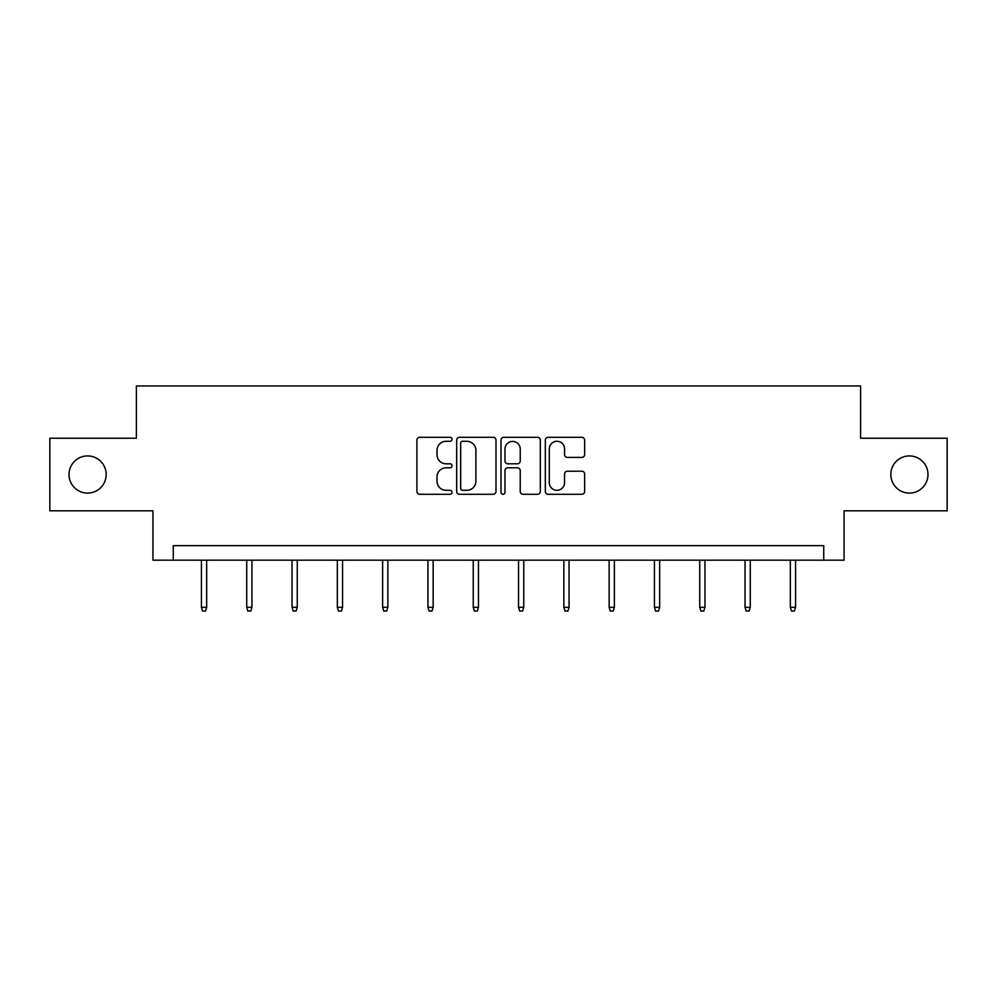 <?xml version="1.0" encoding="UTF-8"?>
<svg xmlns="http://www.w3.org/2000/svg" width="997" height="997" viewBox="0 0 997 997"><rect width="100%" height="100%" fill="white"/><g stroke="black" fill="none" stroke-linecap="round" stroke-linejoin="round"><path stroke-width="1.5" d="M452.04 439.291A1.994 1.994 0 0 0 450.046 437.297L419.762 437.297A2.854 2.854 0 0 0 416.908 440.151L416.908 491.459A2.854 2.854 0 0 0 419.762 494.3L450.046 494.3A1.994 1.994 0 0 0 452.04 492.306A1.994 1.994 0 0 0 450.046 490.312L446.12 490.312A9.123 9.123 0 0 1 436.998 481.19L436.998 476.915A9.123 9.123 0 0 1 446.12 467.792L450.046 467.792A1.994 1.994 0 0 0 452.04 465.798A1.994 1.994 0 0 0 450.046 463.804L446.12 463.804A9.123 9.123 0 0 1 436.998 454.682L436.998 450.407A9.123 9.123 0 0 1 446.12 441.285L450.046 441.285A1.994 1.994 0 0 0 452.04 439.291M890.819 474.51A18.582 18.582 0 0 0 909.401 493.104A18.582 18.582 0 0 0 927.983 474.51A18.582 18.582 0 0 0 909.401 455.928A18.582 18.582 0 0 0 890.819 474.51M69.017 474.51A18.582 18.582 0 0 0 87.599 493.104A18.582 18.582 0 0 0 106.181 474.51A18.582 18.582 0 0 0 87.599 455.928A18.582 18.582 0 0 0 69.017 474.51M581.799 457.399A2.854 2.854 0 0 0 584.653 454.545L584.653 440.151A2.854 2.854 0 0 0 581.799 437.297L548.163 437.297A2.854 2.854 0 0 0 545.322 440.151L545.322 491.459A2.854 2.854 0 0 0 548.163 494.3L581.799 494.3A2.854 2.854 0 0 0 584.653 491.459L584.653 474.074A2.854 2.854 0 0 0 581.799 471.22L567.405 471.22A2.854 2.854 0 0 0 564.551 474.074L564.551 482.685A7.627 7.627 0 0 1 556.937 490.312A7.627 7.627 0 0 1 549.31 482.685L549.31 448.912A7.627 7.627 0 0 1 556.937 441.285A7.627 7.627 0 0 1 564.551 448.912L564.551 454.545A2.854 2.854 0 0 0 567.405 457.399L581.799 457.399M823.734 560.177L844.06 560.177L844.06 510.813L947.15 510.813L947.15 438.219L860.61 438.219L860.61 385.951L136.39 385.951L136.39 438.219L49.85 438.219L49.85 510.813L152.94 510.813L152.94 560.177L823.734 560.177L823.734 545.658L173.266 545.658L173.266 560.177M496.008 440.151A2.854 2.854 0 0 0 493.154 437.297L459.517 437.297A2.854 2.854 0 0 0 456.676 440.151L456.676 491.459A2.854 2.854 0 0 0 459.517 494.3L493.154 494.3A2.854 2.854 0 0 0 496.008 491.459L496.008 440.151M503.846 437.297L537.483 437.297A2.854 2.854 0 0 1 540.324 440.151L540.324 491.459A2.854 2.854 0 0 1 537.483 494.3L523.089 494.3A2.854 2.854 0 0 1 520.235 491.459L520.235 470.646A2.854 2.854 0 0 0 517.381 467.792L507.834 467.792A2.854 2.854 0 0 0 504.981 470.646L504.981 492.306A1.994 1.994 0 0 1 502.987 494.3A1.994 1.994 0 0 1 500.993 492.306L500.993 440.151A2.854 2.854 0 0 1 503.846 437.297M462.658 441.285A1.994 1.994 0 0 0 460.664 443.279L460.664 488.318A1.994 1.994 0 0 0 462.658 490.312L466.795 490.312A9.123 9.123 0 0 0 475.905 481.19L475.905 450.407A9.123 9.123 0 0 0 466.795 441.285L462.658 441.285M520.235 449.061A7.627 7.627 0 0 0 512.608 441.434A7.627 7.627 0 0 0 504.981 449.061L504.981 460.95A2.854 2.854 0 0 0 507.834 463.804L517.381 463.804A2.854 2.854 0 0 0 520.235 460.95L520.235 449.061M206.666 607.285L205.494 611.049L202.59 611.049L201.431 607.285L206.666 607.285L206.666 560.177M201.431 607.285L201.431 560.177M251.954 607.285L250.795 611.049L247.892 611.049L246.733 607.285L251.954 607.285L251.954 560.177M246.733 607.285L246.733 560.177M297.256 607.285L296.097 611.049L293.193 611.049L292.034 607.285L297.256 607.285L297.256 560.177M292.034 607.285L292.034 560.177M342.557 607.285L341.398 611.049L338.494 611.049L337.335 607.285L342.557 607.285L342.557 560.177M337.335 607.285L337.335 560.177M387.858 607.285L386.699 611.049L383.795 611.049L382.636 607.285L387.858 607.285L387.858 560.177M382.636 607.285L382.636 560.177M433.159 607.285L432 611.049L429.096 611.049L427.937 607.285L433.159 607.285L433.159 560.177M427.937 607.285L427.937 560.177M478.46 607.285L477.301 611.049L474.398 611.049L473.239 607.285L478.46 607.285L478.46 560.177M473.239 607.285L473.239 560.177M523.761 607.285L522.602 611.049L519.699 611.049L518.54 607.285L523.761 607.285L523.761 560.177M518.54 607.285L518.54 560.177M569.063 607.285L567.904 611.049L565 611.049L563.841 607.285L569.063 607.285L569.063 560.177M563.841 607.285L563.841 560.177M614.364 607.285L613.205 611.049L610.301 611.049L609.142 607.285L614.364 607.285L614.364 560.177M609.142 607.285L609.142 560.177M659.665 607.285L658.506 611.049L655.602 611.049L654.443 607.285L659.665 607.285L659.665 560.177M654.443 607.285L654.443 560.177M704.966 607.285L703.807 611.049L700.903 611.049L699.744 607.285L704.966 607.285L704.966 560.177M699.744 607.285L699.744 560.177M750.267 607.285L749.108 611.049L746.205 611.049L745.046 607.285L750.267 607.285L750.267 560.177M745.046 607.285L745.046 560.177M795.569 607.285L794.41 611.049L791.506 611.049L790.334 607.285L795.569 607.285L795.569 560.177M790.334 607.285L790.334 560.177"/></g></svg>
